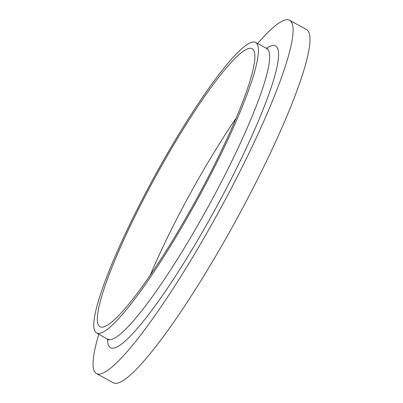 <?xml version="1.0" encoding="UTF-8"?>
<svg xmlns="http://www.w3.org/2000/svg" width="403" height="403" viewBox="0 0 403 403"><rect width="100%" height="100%" fill="white"/><g stroke="black" fill="none" stroke-linecap="round" stroke-linejoin="round"><path stroke-width="0.6" d="M235.916 118.482A158.46 23.339 -61.3 0 0 150.168 275.4M253.925 50.763A158.46 23.339 -61.3 0 0 252.117 48.647A158.46 23.339 -61.3 0 0 155.649 176.509A158.46 23.339 -61.3 0 0 100.146 326.757A158.46 23.339 -61.3 0 0 192.342 206.633A158.46 23.339 -61.3 0 0 253.925 50.763M98.836 334.178A201.324 29.656 -61.3 0 0 96.503 373.611L113.414 382.85A201.324 29.656 -61.3 0 0 230.546 230.239A201.324 29.656 -61.3 0 0 308.789 32.2A201.324 29.656 -61.3 0 0 306.492 29.515L289.581 20.276A201.324 29.656 -61.3 0 0 257.653 43.534M96.503 373.611A201.324 29.656 -61.3 0 0 213.64 220.995A201.324 29.656 -61.3 0 0 291.878 22.961A201.324 29.656 -61.3 0 0 289.581 20.276M257.431 44.587A165.603 24.392 -61.3 0 0 255.542 42.38A165.603 24.392 -61.3 0 0 154.727 176.005A165.603 24.392 -61.3 0 0 96.72 333.024A165.603 24.392 -61.3 0 0 193.072 207.49A165.603 24.392 -61.3 0 0 257.431 44.587M107.581 338.958A172.096 25.349 -61.3 0 0 198.991 237.931A172.096 25.349 -61.3 0 0 277.531 48.214A172.096 25.349 -61.3 0 0 266.398 48.315M108.029 339.205A165.603 24.392 -61.3 0 0 204.417 213.525A165.603 24.392 -61.3 0 0 268.705 50.748A165.603 24.392 -61.3 0 0 266.811 48.536L267.93 48.844M108.85 339.956L96.72 333.024M266.816 48.541L255.542 42.38"/></g></svg>
